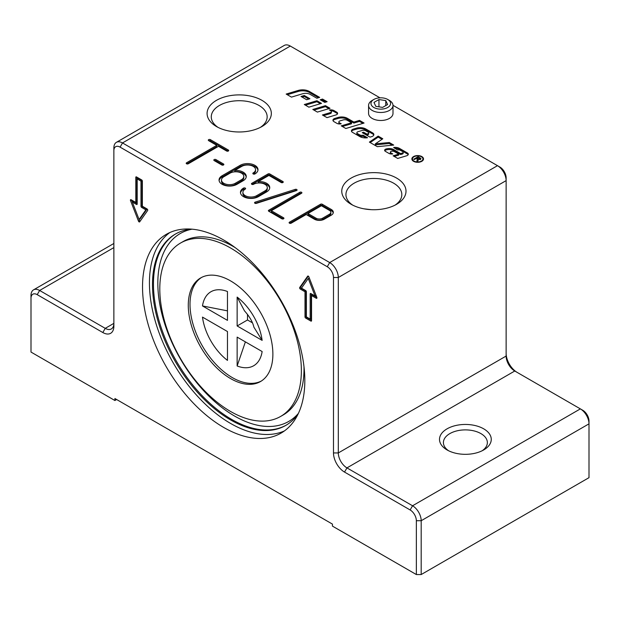 <?xml version="1.0" encoding="UTF-8"?>
<svg xmlns="http://www.w3.org/2000/svg" width="620" height="620" viewBox="0 0 620 620"><rect width="100%" height="100%" fill="white"/><g stroke="black" fill="none" stroke-linecap="round" stroke-linejoin="round"><path stroke-width="0.93" d="M321.338 100.417L322.54 100.052L325.988 102.044M324.779 102.401L320.199 99.758L322.54 99.053L327.12 101.703L324.779 102.401M322.54 100.052L322.54 99.053M413.571 161.308A5.828 3.364 180 0 1 411.866 158.929A5.828 3.364 180 0 1 417.694 155.574A5.828 3.364 180 0 1 423.514 158.929A5.828 3.364 180 0 1 419.918 162.037A5.828 3.364 180 0 1 413.571 161.308M411.928 159.433A5.828 3.364 180 0 1 412.548 158.348M422.832 158.348A5.828 3.364 180 0 1 423.452 159.433M413.989 161.068A5.239 3.022 0 0 0 419.693 161.727A5.239 3.022 0 0 0 422.933 158.929A5.239 3.022 0 0 0 417.694 155.907A5.239 3.022 0 0 0 412.455 158.929A5.239 3.022 0 0 0 413.989 161.068M422.832 160.518A5.239 3.022 0 0 0 422.933 159.929L422.933 158.929M412.455 158.929L412.455 159.929A5.239 3.022 0 0 0 412.548 160.518M417.206 161.208L417.268 159.991M418.167 159.851L417.624 161.448L416.896 161.022L417.268 158.999L416.284 158.402L414.323 159.542L413.734 159.201L418.159 156.651L421.011 158.689L420.484 159.387L418.035 159.363L418.167 160.689M420.174 158.813L420.74 159.201M417.438 159.487L418.035 159.828M419.88 159.611L419.655 158.077L418.252 157.271L416.795 158.116L419.88 159.038L419.655 158.077M416.795 158.697L416.795 158.116M417.438 160.363L417.268 158.999M418.159 157.325L418.159 156.651M418.05 158.836L418.066 160.309M389.259 142.499L393.716 145.072L377.309 146.677L369.388 142.104L378.185 136.106L382.796 138.772L375.34 143.863L389.259 142.499L389.259 143.499L392.243 145.22M389.259 143.499L375.34 144.855L375.34 143.863M370.179 142.561L378.185 137.105L378.185 136.106M378.185 137.105L382.005 139.314M330.886 110.848A4.526 2.612 180 0 1 334.033 111.616L336.714 113.158A3.015 1.744 180 0 1 337.474 113.894M323.547 115.638L330.274 113.623A2.007 1.163 0 0 0 331.359 112.592L331.359 111.6A2.007 1.163 0 0 0 330.77 110.779L329.406 109.988A4.526 2.612 180 0 1 334.033 110.616L336.714 112.166A3.015 1.744 180 0 1 337.598 113.398A3.015 1.744 180 0 1 335.97 114.94L326.996 117.63L322.408 114.979L330.274 112.631A2.007 1.163 0 0 0 331.359 111.6M351.532 131.393A3.518 2.03 180 0 1 353.322 130.084L356.469 129.146A8.037 4.642 180 0 1 365.854 129.983L372.682 133.928A4.022 2.317 180 0 1 373.759 135.067M352.454 132.331A3.518 2.03 180 0 1 351.424 130.89A3.518 2.03 180 0 1 353.322 129.092L356.469 128.146A8.037 4.642 180 0 1 365.854 128.991L372.682 132.928A4.022 2.317 180 0 1 373.86 134.571A4.022 2.317 180 0 1 371.69 136.633L370.008 137.129L362.227 132.641L363.63 132.215L366.831 134.067L367.738 133.796A1.759 1.015 0 0 0 368.691 132.889A1.759 1.015 0 0 0 368.172 132.176L365.73 130.766A3.015 1.744 0 0 0 362.212 130.448L357.949 131.727A2.007 1.163 0 0 0 356.864 132.758A2.007 1.163 0 0 0 357.453 133.571L359.654 134.842A3.015 1.744 0 0 0 363.088 135.183L367.528 137.749A8.037 4.642 180 0 1 359.763 136.547L352.454 132.331M356.864 132.758L356.864 133.75A2.007 1.163 0 0 0 357.453 134.571L359.654 135.842A3.015 1.744 0 0 0 363.088 136.183L363.088 135.183M363.088 136.183L366.056 137.896M363.367 133.292L366.831 135.059L367.738 134.788A1.759 1.015 0 0 0 368.691 133.889L368.691 132.889M366.831 135.059L366.831 134.067M363.63 133.215L363.63 132.215M313.953 110.097L325.454 106.656L328.894 108.647M330.034 108.306L317.401 112.088L312.813 109.445L325.454 105.663L330.034 108.306M325.454 106.656L325.454 105.663M287.3 94.713L298.212 91.45A9.548 5.51 180 0 1 309.357 92.442L318.525 97.735M298.212 90.45A9.548 5.51 180 0 1 309.357 91.45L319.664 97.394L316.851 98.239L310.287 94.442A6.533 3.774 0 0 0 302.661 93.76L291.462 97.115L286.169 94.062L298.212 90.45L298.212 91.45M305.428 105.175L316.921 101.734L320.37 103.726M308.869 107.167L304.288 104.517L316.921 100.734L321.509 103.385L308.869 107.167M316.921 101.734L316.921 100.734M402.357 153.039A1.511 0.868 0 0 0 403.171 152.264A1.511 0.868 0 0 0 402.729 151.652L400.419 150.319A2.511 1.449 0 0 0 397.653 150.017L393.638 147.49A6.03 3.48 180 0 1 399.466 148.389L407.425 152.985A3.015 1.744 180 0 1 408.309 154.217A3.015 1.744 180 0 1 406.681 155.76L397.699 158.449L393.119 155.806L398.73 154.124L394.46 151.66A2.767 1.597 0 0 0 391.228 151.365L391.142 151.396A1.511 0.868 0 0 0 390.329 152.163A1.511 0.868 0 0 0 390.771 152.784L392.793 153.946A4.022 2.317 180 0 1 388.872 153.357L385.361 151.327A2.511 1.449 180 0 1 384.625 150.304A2.511 1.449 180 0 1 385.981 149.017L386.183 148.955A6.533 3.774 180 0 1 393.808 149.637L400.605 153.566L402.357 153.039L402.357 154.031A1.511 0.868 0 0 0 403.171 153.264L403.171 152.264M384.78 150.8A2.511 1.449 180 0 1 385.981 150.009L386.183 149.955A6.533 3.774 180 0 1 393.808 150.637L400.605 154.558L400.605 153.566M400.605 154.558L402.357 154.031M390.329 152.163L390.329 153.163A1.511 0.868 0 0 0 390.771 153.775L391.173 154.016M394.25 156.457L398.73 155.116L398.73 154.124M394.816 148.374A6.03 3.48 180 0 1 399.466 149.389L407.425 153.985A3.015 1.744 180 0 1 408.177 154.713M302.142 97.123L304.281 96.487L308.791 99.091M309.93 98.751L306.652 99.735L301.002 96.472L304.281 95.488L309.93 98.751M304.281 96.487L304.281 95.488M351.532 122.775L347.278 120.319A3.518 2.03 0 0 0 343.178 119.947L339.938 120.916A2.007 1.163 0 0 0 338.861 121.946A2.007 1.163 0 0 0 339.442 122.768L341.225 123.799A4.022 2.317 180 0 1 336.815 123.302L333.978 121.659A3.518 2.03 180 0 1 332.948 120.226A3.518 2.03 180 0 1 334.846 118.42L337.993 117.482A8.037 4.642 180 0 1 347.378 118.319L353.873 122.07L359.492 120.389L364.072 123.039L345.821 128.503L341.24 125.852L351.532 122.775L351.532 123.767L342.38 126.511M333.056 120.722A3.518 2.03 180 0 1 334.846 119.42L337.993 118.482A8.037 4.642 180 0 1 347.378 119.319L353.873 123.07L359.492 121.388L359.492 120.389M359.492 121.388L362.94 123.38M353.873 123.07L353.873 122.07M338.861 121.946L338.861 122.946A2.007 1.163 0 0 0 339.442 123.767L339.814 123.977M191.293 229.113A110.445 63.767 -120 0 0 175.359 234.089A110.445 63.767 -120 0 0 158.425 322.594A110.445 63.767 -120 0 0 230.578 419.918A110.445 63.767 -120 0 0 285.804 425.39A110.445 63.767 -120 0 0 298.081 414.075M175.847 233.81A110.445 63.767 -120 0 0 159.542 322.47A110.445 63.767 -120 0 0 231.562 419.353A110.445 63.767 -120 0 0 286.293 425.103M306.373 316.882L310.171 319.075L310.171 293.958A0.977 0.566 60 0 1 310.372 293.508A0.977 0.566 60 0 1 310.86 293.554L315.053 295.972L308.272 278.504L301.498 288.145L305.683 290.563A0.977 0.566 60 0 1 306.373 291.764L306.373 316.882M284.402 430.931A114.754 66.255 60 0 1 230.578 423.437A114.754 66.255 60 0 1 156.581 325.461A114.754 66.255 60 0 1 169.857 232.531M223.673 427.428A114.754 66.255 60 0 1 148.707 326.298A114.754 66.255 60 0 1 166.3 234.345A114.754 66.255 60 0 1 281.054 300.599A114.754 66.255 60 0 1 281.054 433.109A114.754 66.255 60 0 1 223.673 427.428M216.496 126.55L216.496 126.55A32.124 18.546 180 0 1 216.496 100.324A32.124 18.546 180 0 1 261.927 100.324A32.124 18.546 180 0 1 261.927 126.55A32.124 18.546 180 0 1 216.496 126.55L216.496 126.55M260.346 127.402A27.947 16.136 0 0 0 267.158 116.847A27.947 16.136 0 0 0 239.212 100.719A27.947 16.136 0 0 0 211.273 116.847A27.947 16.136 0 0 0 218.077 127.402M333.483 277.504L338.311 277.504L506.129 180.621L506.129 177.832A8.789 5.076 -120 0 0 499.914 167.067L497.496 165.672A12.206 7.045 60 0 1 506.129 180.621L506.129 356.058A12.206 7.045 -120 0 0 514.763 371.008L580.366 408.882A12.206 7.045 60 0 1 589 423.84L589 477.664L421.189 574.546L421.189 520.722A12.206 7.045 -120 0 0 412.556 505.773L346.944 467.891A12.206 7.045 60 0 1 338.311 452.941L338.311 277.504A12.206 7.045 -120 0 0 329.685 262.554L122.504 142.941A12.206 7.045 -120 0 0 116.397 142.337A12.206 7.045 -120 0 0 113.871 147.924L113.871 150.714A8.789 5.076 60 0 1 120.086 147.126L327.267 266.74A8.789 5.076 60 0 1 333.483 277.504L333.483 452.941A15.624 9.021 -120 0 0 344.526 472.084L410.138 509.958A8.789 5.076 60 0 1 416.353 520.722L416.353 574.546L421.189 574.546M517.15 372.387A15.624 9.021 60 0 1 506.129 353.26M416.353 520.722L421.189 520.722L589 423.84L589 421.042A8.789 5.076 -120 0 0 582.784 410.277L580.366 408.882L582.784 410.277M116.638 399.512L114.909 400.512L114.909 398.521L332.444 524.109L332.444 526.109L416.353 574.546M114.909 400.512L31 352.067L31 298.243A8.789 5.076 60 0 1 37.216 294.655L102.819 332.529A15.624 9.021 -120 0 0 113.871 326.151L113.871 150.714M102.819 332.529L105.237 328.344L113.871 323.361A12.206 7.045 60 0 1 111.344 328.949A12.206 7.045 60 0 1 105.237 328.344L39.634 290.47A12.206 7.045 -120 0 0 33.526 289.865A12.206 7.045 -120 0 0 31 295.453L31 298.243M116.397 142.337L284.216 45.454A12.206 7.045 60 0 1 290.315 46.058L379.983 97.82M235.244 183.311L241.459 179.722A8.06 4.65 0 0 0 243.815 176.436A8.06 4.65 0 0 0 238.847 172.135A8.06 4.65 0 0 0 230.067 173.143L223.851 176.731A8.06 4.65 0 0 0 221.487 180.025A8.06 4.65 0 0 0 226.463 184.318A8.06 4.65 0 0 0 235.244 183.311L235.244 184.504L241.459 180.916A8.06 4.65 0 0 0 243.815 177.63L243.815 176.436M392.995 105.33L499.914 167.067M351.168 204.298L351.168 204.298A32.124 18.546 180 0 1 351.168 178.072A32.124 18.546 180 0 1 396.599 178.072A32.124 18.546 180 0 1 396.599 204.298A32.124 18.546 180 0 1 351.168 204.298L351.168 204.298M395.017 205.15A27.947 16.136 0 0 0 401.822 194.595A27.947 16.136 0 0 0 373.883 178.467A27.947 16.136 0 0 0 345.937 194.595A27.947 16.136 0 0 0 352.749 205.15M307.931 213.513L316.045 218.201A4.642 2.682 0 0 0 322.601 218.201L329.507 214.21A4.642 2.682 0 0 0 330.871 212.319A4.642 2.682 0 0 0 329.507 210.42L321.392 205.739L307.931 213.513L307.931 214.706L316.045 219.395A4.642 2.682 0 0 0 322.601 219.395L329.507 215.404A4.642 2.682 0 0 0 330.871 213.513L330.871 212.319M392.995 105.423L392.995 113.437A12.206 7.045 180 0 1 385.454 119.947A12.206 7.045 180 0 1 372.155 118.42A12.206 7.045 180 0 1 368.575 113.437L368.575 105.423A12.206 7.045 0 0 0 380.788 112.476A12.206 7.045 0 0 0 392.995 105.423A12.206 7.045 0 0 0 389.422 100.44L387.725 99.464A9.812 5.665 180 0 1 387.725 107.477A9.812 5.665 180 0 1 373.844 107.477A9.812 5.665 180 0 1 373.844 99.464A9.812 5.665 180 0 1 378.247 97.999A9.812 5.665 180 0 1 387.725 99.464M254.929 173.941A1.225 0.705 180 0 1 253.596 174.096A1.225 0.705 180 0 1 252.844 173.445A1.225 0.705 180 0 1 253.2 172.941A8.06 4.65 0 0 0 255.556 169.655A8.06 4.65 0 0 0 250.588 165.354A8.06 4.65 0 0 0 241.8 166.369L234.825 170.399A10.501 6.061 180 0 1 246.256 176.436A10.501 6.061 180 0 1 243.187 180.722L236.972 184.31A10.501 6.061 180 0 1 225.525 185.62A10.501 6.061 180 0 1 219.046 180.025A10.501 6.061 180 0 1 222.123 175.739L240.079 165.369A10.501 6.061 180 0 1 251.519 164.052A10.501 6.061 180 0 1 257.998 169.655A10.501 6.061 180 0 1 254.929 173.941M291.183 223.185A1.225 0.705 180 0 1 289.85 223.332A1.225 0.705 180 0 1 289.098 222.681A1.225 0.705 180 0 1 289.455 222.185L320.532 204.244A1.225 0.705 180 0 1 322.26 204.244L331.235 209.428A7.084 4.084 180 0 1 333.312 212.319A7.084 4.084 180 0 1 331.235 215.21L324.33 219.193A7.084 4.084 180 0 1 314.317 219.193L306.203 214.512L291.183 223.185M266.662 191.882L258.377 196.664A10.501 6.061 180 0 1 246.938 197.982A10.501 6.061 180 0 1 240.452 192.378A10.501 6.061 180 0 1 243.528 188.093A1.225 0.705 180 0 1 244.861 187.945A1.225 0.705 180 0 1 245.613 188.596A1.225 0.705 180 0 1 245.256 189.092A8.06 4.65 0 0 0 242.901 192.378A8.06 4.65 0 0 0 247.868 196.68A8.06 4.65 0 0 0 256.649 195.672L264.942 190.89A8.06 4.65 0 0 0 267.298 187.597A8.06 4.65 0 0 0 262.322 183.303A8.06 4.65 0 0 0 253.541 184.31A1.225 0.705 180 0 1 252.216 184.458A1.225 0.705 180 0 1 251.457 183.807A1.225 0.705 180 0 1 251.821 183.311L268.049 173.941A1.225 0.705 180 0 1 269.77 173.941L282.89 181.52A1.225 0.705 180 0 1 283.255 182.017A1.225 0.705 180 0 1 282.495 182.667A1.225 0.705 180 0 1 281.17 182.513L268.91 175.437L258.3 181.559A10.501 6.061 180 0 1 269.739 187.597A10.501 6.061 180 0 1 266.662 191.882M208.653 140.647A1.225 0.705 180 0 1 208.297 140.151A1.225 0.705 180 0 1 209.049 139.5A1.225 0.705 180 0 1 210.381 139.655L228.338 150.017A1.225 0.705 180 0 1 228.695 150.52A1.225 0.705 180 0 1 227.943 151.172A1.225 0.705 180 0 1 226.61 151.017L218.496 146.328L188.286 163.773A1.225 0.705 180 0 1 186.953 163.928A1.225 0.705 180 0 1 186.202 163.277A1.225 0.705 180 0 1 186.558 162.781L216.767 145.336L208.653 140.647M268.739 211.219A1.225 0.705 180 0 1 268.382 210.722A1.225 0.705 180 0 1 268.739 210.226L299.817 192.285A1.225 0.705 180 0 1 301.142 192.13A1.225 0.705 180 0 1 301.901 192.781A1.225 0.705 180 0 1 301.537 193.277L271.328 210.722L283.588 217.798A1.225 0.705 180 0 1 283.945 218.294A1.225 0.705 180 0 1 283.185 218.945A1.225 0.705 180 0 1 281.86 218.798L268.739 211.219L268.739 210.226M256.378 203.368A1.225 0.705 180 0 1 254.564 202.748A1.225 0.705 180 0 1 255.2 202.128L295.252 189.371A1.225 0.705 180 0 1 297.065 189.991A1.225 0.705 180 0 1 296.43 190.603L256.378 203.368M214.179 160.588A1.225 0.705 180 0 1 213.822 160.084A1.225 0.705 180 0 1 214.574 159.433A1.225 0.705 180 0 1 215.907 159.588L223.502 163.975A1.225 0.705 180 0 1 223.859 164.471A1.225 0.705 180 0 1 223.107 165.121A1.225 0.705 180 0 1 221.774 164.967L214.179 160.588M223.316 165.059L215.907 160.782A1.225 0.705 0 0 0 214.373 160.696M296.492 190.588A1.225 0.705 0 0 0 295.252 190.565L255.2 203.329A1.225 0.705 0 0 0 255.146 203.345M283.394 218.883L271.328 211.916L271.328 210.722M301.351 193.386A1.225 0.705 0 0 0 299.817 193.479L268.91 211.319M228.144 151.102L210.381 140.849A1.225 0.705 0 0 0 208.847 140.756M216.767 145.336L216.767 146.529L186.744 163.866M269.692 188.193A10.501 6.061 0 0 0 258.3 182.753L258.3 181.559M282.704 182.606L269.77 175.135A1.225 0.705 0 0 0 268.049 175.135L252.007 184.396M267.298 187.597L267.298 188.79A8.06 4.65 180 0 1 264.942 192.084L256.649 196.866A8.06 4.65 180 0 1 247.868 197.873A8.06 4.65 180 0 1 242.901 193.579L242.901 192.378M245.071 189.201A1.225 0.705 0 0 0 243.528 189.294A10.501 6.061 0 0 0 240.506 192.983M333.235 212.916A7.084 4.084 0 0 0 331.235 210.622L322.26 205.437A1.225 0.705 0 0 0 320.532 205.437L289.649 223.27M257.951 170.252A10.501 6.061 0 0 0 251.038 165.145A10.501 6.061 0 0 0 240.079 166.563L222.123 176.933A10.501 6.061 0 0 0 219.1 180.621M246.21 177.033A10.501 6.061 0 0 0 234.825 171.593L234.825 170.399M255.556 169.655L255.556 170.849A8.06 4.65 180 0 1 253.386 174.026M221.487 180.025L221.487 181.218A8.06 4.65 0 0 0 226.463 185.512A8.06 4.65 0 0 0 235.244 184.504M447.082 449.95A25.885 14.942 0 0 0 483.685 449.95A25.885 14.942 0 0 0 483.685 428.823A25.885 14.942 0 0 0 447.082 428.823A25.885 14.942 0 0 0 447.082 449.95L447.082 449.95M448.578 450.748A21.971 12.687 180 0 1 443.409 442.579A21.971 12.687 180 0 1 456.971 430.854A21.971 12.687 180 0 1 480.918 433.605A21.971 12.687 180 0 1 487.359 442.579A21.971 12.687 180 0 1 482.189 450.748M137.175 204.042A0.977 0.566 60 0 1 136.974 204.492A0.977 0.566 60 0 1 136.485 204.445L132.3 202.027L139.082 219.496L145.855 209.854L141.67 207.437A0.977 0.566 60 0 1 140.98 206.235L140.98 181.118L137.175 178.924L137.175 204.042L136.485 204.445M305.683 318.076A0.977 0.566 60 0 1 304.994 316.882L304.994 291.764L300.297 289.052A0.977 0.566 60 0 1 299.7 287.51L307.675 276.163A0.977 0.566 60 0 1 307.784 276.063A0.977 0.566 60 0 1 308.869 276.853L316.843 297.406A0.977 0.566 60 0 1 316.735 298.305A0.977 0.566 60 0 1 316.247 298.259L311.55 295.546L311.55 320.672A0.977 0.566 60 0 1 311.349 321.113A0.977 0.566 60 0 1 310.86 321.067L305.683 318.076L306.722 317.479L311.55 320.269M131.107 199.741L135.796 202.453L135.796 177.328A0.977 0.566 60 0 1 135.997 176.886A0.977 0.566 60 0 1 136.485 176.933L141.67 179.924A0.977 0.566 60 0 1 142.36 181.118L142.36 206.235L147.049 208.948A0.977 0.566 60 0 1 147.653 210.49L139.678 221.836A0.977 0.566 60 0 1 139.57 221.937A0.977 0.566 60 0 1 138.477 221.146L130.502 200.593A0.977 0.566 60 0 1 130.619 199.694A0.977 0.566 60 0 1 131.107 199.741M130.502 200.593L131.541 199.989L132.324 202.012M139.105 219.48L139.516 220.542A0.977 0.566 -120 0 0 140.074 221.263M136.834 177.134L136.834 201.849L135.796 202.453M139.082 219.496L140.112 218.899L146.893 209.258L142.701 206.832A0.977 0.566 60 0 1 142.011 205.638L142.011 180.521L138.214 178.328L137.175 178.924M137.175 203.647L133.339 201.43L132.3 202.027M140.98 181.118L142.011 180.521M145.855 209.854L146.893 209.258M308.31 276.132L300.739 286.913A0.977 0.566 -120 0 0 301.336 288.455L306.032 291.16L306.032 316.285A0.977 0.566 -120 0 0 306.722 317.479M311.55 295.546L312.589 294.95L316.843 297.406M310.171 319.075L311.209 318.478L311.209 293.756M304.994 291.764L306.032 291.16M308.272 278.504L309.287 277.923M315.053 295.972L316.06 295.391M230.578 248A100.107 57.8 60 0 1 295.98 336.218A100.107 57.8 60 0 1 280.635 416.431A100.107 57.8 60 0 1 180.529 358.639A100.107 57.8 60 0 1 180.529 243.048A100.107 57.8 60 0 1 230.578 248M230.578 280.899A59.822 34.534 60 0 1 269.661 333.614A59.822 34.534 60 0 1 260.493 381.548A59.822 34.534 60 0 1 200.671 347.006A59.822 34.534 60 0 1 200.671 277.93A59.822 34.534 60 0 1 230.578 280.899M261.346 381.029A59.822 34.534 60 0 1 202.399 346.014A59.822 34.534 60 0 1 201.547 277.458M245.381 341.876L237.142 365.971L237.142 337.117L262.136 351.54A42.726 24.668 60 0 1 237.142 365.971M262.136 340.38L237.142 325.95L237.142 297.096A42.726 24.668 60 0 1 262.136 340.38L253.89 327.159C252.704 321.981 249.565 316.549 244.474 310.845L237.142 297.096M227.47 360.39A42.726 24.668 60 0 1 202.484 317.107L227.47 331.537L227.47 360.39M202.484 305.939A42.726 24.668 60 0 1 227.47 291.516L227.47 320.37L202.484 305.939L227.47 310.853M237.142 325.95L247.504 319.974L247.504 314.309M252.41 322.803L247.504 319.974M378.96 106.834L378.96 99.541L385.772 100.595L387.593 104.524L382.61 107.4L375.805 106.346L373.976 102.416L378.96 99.541M385.772 105.578L385.772 100.595M373.844 99.464L372.155 100.44A12.206 7.045 0 0 0 368.575 105.423M363.925 208.816L371.217 209.669M417.229 161.154L417.229 160.154M420.12 158.464L420.12 157.782M330.274 113.623L330.274 112.631M334.033 111.616L334.033 110.616M336.714 113.158L336.714 112.166M353.322 130.084L353.322 129.092M359.654 135.842L359.654 134.842M357.453 134.571L357.453 133.571M367.738 134.788L367.738 133.796M372.682 133.928L372.682 132.928M365.854 129.983L365.854 128.991M356.469 129.146L356.469 128.146M309.357 92.442L309.357 91.45M393.808 150.637L393.808 149.637M386.183 149.955L386.183 148.955M385.981 150.009L385.981 149.017M390.771 153.775L390.771 152.784M407.425 153.985L407.425 152.985M399.466 149.389L399.466 148.389M347.378 119.319L347.378 118.319M337.993 118.482L337.993 117.482M334.846 119.42L334.846 118.42M339.442 123.767L339.442 122.768M410.138 509.958L412.556 505.773L580.366 408.882M344.526 472.084L346.944 467.891L514.763 371.008M113.871 247.605L39.634 290.47L37.216 294.655M333.483 452.941L338.311 452.941L506.129 356.058M327.267 266.74L329.685 262.554L497.496 165.672M120.086 147.126L122.504 142.941L290.315 46.058M223.502 163.975L223.502 164.967M215.907 159.588L215.907 160.782M295.252 189.371L295.252 190.565M255.2 202.128L255.2 203.329M299.817 192.285L299.817 193.479M283.588 217.798L283.588 218.798M228.338 150.017L228.338 151.017M210.381 139.655L210.381 140.849M186.558 162.781L186.558 163.773M243.528 188.093L243.528 189.294M256.649 195.672L256.649 196.866M264.942 190.89L264.942 192.084M251.821 183.311L251.821 184.31M268.049 173.941L268.049 175.135M269.77 173.941L269.77 175.135M282.89 181.52L282.89 182.513M320.532 204.244L320.532 205.437M289.455 222.185L289.455 223.185M322.26 204.244L322.26 205.437M331.235 209.428L331.235 210.622M329.507 214.21L329.507 215.404M322.601 218.201L322.601 219.395M316.045 218.201L316.045 219.395M253.2 172.941L253.2 173.941M222.123 175.739L222.123 176.933M240.079 165.369L240.079 166.563M241.459 179.722L241.459 180.916M135.796 177.328L136.485 176.933M138.477 221.146L139.516 220.542M140.98 206.235L142.011 205.638M141.67 207.437L142.701 206.832M304.994 316.882L306.032 316.285M300.297 289.052L301.336 288.455M299.7 287.51L300.739 286.913M316.247 298.259L316.936 297.863M310.86 321.067L311.55 320.672M310.171 293.958L310.86 293.554M298.398 413.4A108.484 62.635 60 0 1 180.296 358.771A108.484 62.635 60 0 1 192.037 229.175M180.529 243.048L183.171 241.521A100.107 57.8 60 0 1 233.228 246.473A100.107 57.8 60 0 1 235.329 247.729M303.978 366.637A100.107 57.8 60 0 1 283.278 414.912L280.635 416.431M420.174 158.642L420.174 159.642M33.526 289.865L113.871 243.474"/></g></svg>
